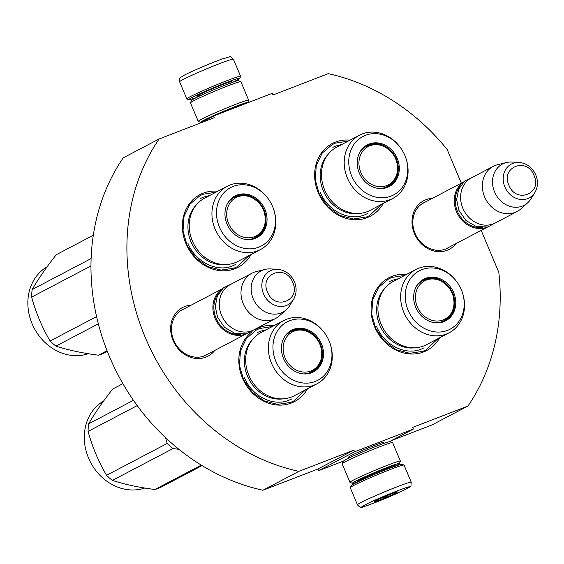 <?xml version="1.0" encoding="UTF-8"?>
<svg xmlns="http://www.w3.org/2000/svg" width="564" height="564" viewBox="0 0 564 564"><rect width="100%" height="100%" fill="white"/><g stroke="black" fill="none" stroke-linecap="round" stroke-linejoin="round"><path stroke-width="0.85" d="M349.342 457.2A19.105 0.959 -22.8 0 1 348.39 457.228A19.105 0.959 -22.8 0 1 350.604 455.825A19.105 0.959 -22.8 0 1 374.566 445.377A19.105 0.959 -22.8 0 1 383.576 442.437A19.105 0.959 -22.8 0 1 382.893 443.092M481.177 230.38L498.809 272.32A208.772 180.071 -117.7 0 1 467.951 406.045L412.658 427.406L413.363 429.084L354.58 451.785L353.875 450.107L298.878 471.349A208.772 180.071 -117.7 0 1 159.154 138.956L214.151 117.714L213.446 116.036L272.229 93.328L272.934 95.013L328.227 73.651A208.772 180.071 -117.7 0 1 447.181 149.509L461.317 183.138M214.799 350.413A27.46 23.681 -117.7 0 1 205.825 357.16A27.46 23.681 -117.7 0 1 173.063 340.423A27.46 23.681 -117.7 0 1 184.569 306.597A27.46 23.681 -117.7 0 1 191.048 305.216M456.149 243.528A27.46 23.681 -117.7 0 1 447.174 250.275A27.46 23.681 -117.7 0 1 414.42 233.538A27.46 23.681 -117.7 0 1 425.926 199.712A27.46 23.681 -117.7 0 1 432.405 198.338M307.507 388.808A41.024 35.384 -117.7 0 1 291.384 403.027A41.024 35.384 -117.7 0 1 244.614 382.519A41.024 35.384 -117.7 0 1 252.115 331.681M254.9 329.792A41.024 35.384 -117.7 0 1 259.623 327.48A41.024 35.384 -117.7 0 1 274.259 325.534M439.765 337.723A41.024 35.384 -117.7 0 1 423.642 351.936A41.024 35.384 -117.7 0 1 374.693 326.937A41.024 35.384 -117.7 0 1 391.881 276.395A41.024 35.384 -117.7 0 1 406.517 274.449M251.058 254.505A41.024 35.384 -117.7 0 1 234.927 268.725A41.024 35.384 -117.7 0 1 185.986 243.726A41.024 35.384 -117.7 0 1 203.167 193.177A41.024 35.384 -117.7 0 1 217.81 191.231M383.309 203.421A41.024 35.384 -117.7 0 1 367.185 217.641A41.024 35.384 -117.7 0 1 318.244 192.634A41.024 35.384 -117.7 0 1 335.425 142.093A41.024 35.384 -117.7 0 1 350.061 140.147M467.951 406.045L432.01 424.932L391.444 440.604M213.446 116.036L199.43 123.403M159.154 138.956L123.213 157.842A208.772 180.071 -117.7 0 0 262.937 490.236L298.878 471.349M353.875 450.107L317.941 468.994L262.937 490.236M354.58 451.785L318.646 470.672L317.941 468.994M343.455 461.091L318.646 470.672M413.363 429.084L389.393 441.675M184.315 308.762A25.634 22.109 62.3 0 0 182.454 309.615A25.634 22.109 62.3 0 0 174.241 341.453A25.634 22.109 62.3 0 0 204.302 355.912A25.634 22.109 -117.7 0 0 206.304 355.003A25.634 22.109 -117.7 0 0 208.06 353.952M425.665 201.877A25.634 22.109 62.3 0 0 423.811 202.73A25.634 22.109 62.3 0 0 415.59 234.568A25.634 22.109 62.3 0 0 445.659 249.027A25.634 22.109 -117.7 0 0 447.661 248.118A25.634 22.109 -117.7 0 0 449.416 247.067M381.426 204.408L369.554 215.589L366.424 217.013L353.311 219.008L339.859 215.448L327.98 206.826L319.379 194.39L315.276 179.909L316.27 165.449L322.206 153.084L332.238 144.574L335.368 143.15L348.185 141.134M437.883 338.71L426.01 349.892L422.88 351.316L409.767 353.311L396.316 349.743L384.436 341.128L375.835 328.692L371.732 314.204L372.719 299.752L378.656 287.379L388.695 278.87L391.825 277.446L404.642 275.436M305.625 389.794L293.752 400.976L290.622 402.4L277.509 404.395L264.058 400.828L252.178 392.213L243.577 379.776L239.474 365.289L240.468 350.836L246.397 338.471L256.437 329.961L259.567 328.537L272.384 326.521M249.168 255.492L237.296 266.673L234.166 268.097L221.053 270.093L207.601 266.532L195.722 257.91L187.121 245.474L183.025 230.993L184.012 216.534L189.948 204.168L199.98 195.659L203.118 194.235L215.927 192.218M245.805 334.008A25.528 22.017 62.3 0 1 215.138 318.533A25.528 22.017 -117.7 0 1 222.153 288.987M240.934 334.396A24.795 21.39 62.3 0 1 216.054 318.138A24.795 21.39 -117.7 0 1 219.065 292.779M275.683 318.42L253.955 329.841A25.528 22.017 62.3 0 1 221.511 315.184A25.528 22.017 -117.7 0 1 230.204 284.644L251.932 273.23A25.528 22.017 -117.7 0 1 256.275 271.587L265.101 269.416A23.286 20.085 -117.7 0 1 270.459 268.922L277.685 269.31A19.127 16.497 62.3 0 0 263.515 293.83A19.127 16.497 62.3 0 0 278.066 306.189A19.127 16.497 62.3 0 0 293.52 299.435L289.734 305.603A23.286 20.085 62.3 0 1 286.286 309.735L279.497 315.777A25.528 22.017 62.3 0 1 275.683 318.42A25.528 22.017 62.3 0 1 243.232 303.77A25.528 22.017 -117.7 0 1 251.932 273.23M286.286 309.735A23.286 20.085 62.3 0 1 253.208 298.779A23.286 20.085 -117.7 0 1 265.101 269.416M487.162 227.123A25.528 22.017 62.3 0 1 456.487 211.655A25.528 22.017 -117.7 0 1 463.502 182.109M482.283 227.511A24.795 21.39 62.3 0 1 457.404 211.253A24.795 21.39 -117.7 0 1 460.421 185.901M517.033 211.535L495.305 222.956A25.528 22.017 62.3 0 1 462.861 208.306A25.528 22.017 -117.7 0 1 471.56 177.759L493.288 166.345A25.528 22.017 -117.7 0 1 497.624 164.702L506.458 162.538A23.286 20.085 -117.7 0 1 511.809 162.044L519.042 162.425A19.127 16.497 62.3 0 0 504.872 186.945A19.127 16.497 62.3 0 0 519.416 199.303A19.127 16.497 62.3 0 0 534.869 192.55L531.084 198.718A23.286 20.085 62.3 0 1 527.643 202.85L520.847 208.892A25.528 22.017 62.3 0 1 517.033 211.535A25.528 22.017 62.3 0 1 484.589 196.885A25.528 22.017 -117.7 0 1 493.288 166.345M527.643 202.85A23.286 20.085 62.3 0 1 494.557 191.901A23.286 20.085 -117.7 0 1 506.458 162.538M196.716 97.403A27.714 1.396 -22.8 0 1 188.792 99.736A27.714 1.396 -22.8 0 1 191.943 97.572A27.714 1.396 -22.8 0 1 226.693 82.422A27.714 1.396 -22.8 0 1 239.827 78.283A27.714 1.396 -22.8 0 1 236.619 80.314A27.714 1.396 -22.8 0 1 232.615 82.316M188.792 99.736L186.881 98.961A29.173 1.466 -22.8 0 1 186.825 98.904A29.173 1.466 -22.8 0 1 190.202 96.684A29.173 1.466 -22.8 0 1 226.784 80.737A29.173 1.466 -22.8 0 1 240.609 76.295A29.173 1.466 -22.8 0 1 240.602 76.38L239.827 78.283M411.248 482.22L404.05 465.096A29.173 1.466 157.2 0 0 403.986 465.046L402.076 464.271A27.714 1.396 157.2 0 0 389.005 468.536A27.714 1.396 157.2 0 0 354.255 483.686A27.714 1.396 157.2 0 0 351.048 485.724L350.265 487.627A29.173 1.466 157.2 0 0 350.258 487.705L357.456 504.829C359.642 507.339 361.461 508.016 362.892 506.867C367.813 505.767 392.347 496.066 406.623 488.805C412.756 484.257 410.331 488.572 411.248 482.22A29.173 1.466 157.2 0 0 390.824 489.27A29.173 1.466 157.2 0 0 360.84 502.609A29.173 1.466 157.2 0 0 357.456 504.829M403.986 465.046A29.173 1.466 157.2 0 0 390.225 469.537A29.173 1.466 157.2 0 0 353.642 485.484A29.173 1.466 157.2 0 0 350.265 487.627M365.19 504.829C349.165 513.071 392.854 496.193 406.334 488.939C422.358 480.69 378.67 497.568 365.19 504.829M375.476 500.853A12.761 0.642 157.2 0 0 373.995 501.791A12.761 0.642 157.2 0 0 382.646 498.858A12.761 0.642 157.2 0 0 396.048 492.908A12.761 0.642 157.2 0 0 397.5 491.914A12.761 0.642 157.2 0 0 388.307 495.136A12.761 0.642 157.2 0 0 375.476 500.853M375.525 500.832L375.723 501.304L376.548 500.31M383.457 497.166L385.903 497.37L387.482 495.474M394.581 492.724L395.893 492.83L395.695 492.344L395.893 492.83M385.903 497.37L385.459 496.313M394.151 466.597A25.528 1.283 157.2 0 0 396.457 465.434A25.528 1.283 157.2 0 0 399.411 463.559A25.528 1.283 157.2 0 0 387.32 467.373A25.528 1.283 157.2 0 0 355.313 481.325A25.528 1.283 157.2 0 0 352.408 483.32A25.528 1.283 157.2 0 0 358.253 481.691M399.411 463.559L400.384 461.183A27.347 1.375 157.2 0 0 400.391 461.105A27.347 1.375 157.2 0 0 387.426 465.265A27.347 1.375 157.2 0 0 353.134 480.218A27.347 1.375 157.2 0 0 349.962 482.298A27.347 1.375 157.2 0 0 350.025 482.347L352.408 483.32M392.065 467.147A20.241 1.015 157.2 0 0 392.191 467.077A20.241 1.015 157.2 0 0 394.497 465.497A20.241 1.015 157.2 0 0 384.951 468.613A20.241 1.015 157.2 0 0 359.571 479.682A20.241 1.015 157.2 0 0 357.231 481.162A20.241 1.015 157.2 0 0 360.107 480.577M400.391 461.105L392.629 442.634A27.347 1.375 157.2 0 0 392.572 442.585L390.189 441.619A25.528 1.283 157.2 0 0 378.141 445.546A25.528 1.283 157.2 0 0 346.134 459.505A25.528 1.283 157.2 0 0 343.18 461.373L342.207 463.756A27.347 1.375 157.2 0 0 342.2 463.834L349.962 482.298M392.572 442.585A27.347 1.375 157.2 0 0 379.664 446.794A27.347 1.375 157.2 0 0 345.372 461.747A27.347 1.375 157.2 0 0 342.207 463.756M247.42 102.916A25.528 1.283 157.2 0 0 247.688 102.627A25.528 1.283 157.2 0 0 235.597 106.441A25.528 1.283 157.2 0 0 203.59 120.393A25.528 1.283 157.2 0 0 200.685 122.388A25.528 1.283 157.2 0 0 201.475 122.325M247.688 102.627L248.661 100.244A27.347 1.375 157.2 0 0 248.668 100.166A27.347 1.375 157.2 0 0 235.71 104.333A27.347 1.375 157.2 0 0 201.411 119.279A27.347 1.375 157.2 0 0 198.239 121.366A27.347 1.375 157.2 0 0 198.302 121.415L200.685 122.388M242.795 104.7A20.241 1.015 157.2 0 0 242.774 104.566A20.241 1.015 157.2 0 0 233.228 107.682A20.241 1.015 157.2 0 0 207.848 118.75A20.241 1.015 157.2 0 0 205.529 120.195M248.668 100.166L240.906 81.702A27.347 1.375 157.2 0 0 240.849 81.653L238.466 80.68A25.528 1.283 157.2 0 0 226.425 84.614A25.528 1.283 157.2 0 0 194.411 98.566A25.528 1.283 157.2 0 0 191.457 100.441L190.484 102.824A27.347 1.375 157.2 0 0 190.477 102.902L198.239 121.366M240.849 81.653A27.347 1.375 157.2 0 0 227.941 85.862A27.347 1.375 157.2 0 0 193.649 100.815A27.347 1.375 157.2 0 0 190.484 102.824M227.257 186.268A35.736 30.823 -117.7 0 0 215.8 230.648A35.736 30.823 -117.7 0 0 257.713 250.811A35.736 30.823 62.3 0 0 260.505 249.542L237.796 261.47A35.736 30.823 62.3 0 1 235.005 262.739A35.736 30.823 -117.7 0 1 193.092 242.583A35.736 30.823 -117.7 0 1 204.549 198.197L227.257 186.268A35.736 30.823 -117.7 0 1 230.049 184.999A35.736 30.823 62.3 0 1 267.773 198.168L268.069 198.563A33.001 28.461 62.3 0 0 233.228 186.402A33.001 28.461 62.3 0 0 219.403 227.059A33.001 28.461 62.3 0 0 258.777 247.173A33.001 28.461 62.3 0 0 273.526 208.955A33.001 28.461 62.3 0 0 268.069 198.563M234.088 196.899A23.159 19.973 -117.7 0 1 235.407 196.328A23.159 19.973 -117.7 0 1 248.52 196.307M227.87 202.85A23.159 19.973 -117.7 0 1 234.575 196.632A23.159 19.973 -117.7 0 1 236.386 195.814A23.159 19.973 62.3 0 1 263.543 208.87A23.159 19.973 62.3 0 1 256.119 237.627A23.159 19.973 62.3 0 1 254.308 238.452A23.159 19.973 -117.7 0 1 247.194 239.622M264.297 226.333A23.159 19.973 -117.7 0 1 255.626 237.881M255.118 238.466A23.547 20.311 62.3 0 0 264.981 209.456A23.547 20.311 62.3 0 0 236.887 195.109A23.547 20.311 62.3 0 0 228.046 202.561A23.547 20.311 62.3 0 0 228.025 226.234A23.547 20.311 62.3 0 0 247.533 239.644A23.547 20.311 62.3 0 0 255.118 238.466M260.505 249.542A35.736 30.823 62.3 0 0 273.688 209.42L273.526 208.955M227.13 264.495A34.876 30.082 -117.7 0 1 192.479 244.917A34.876 30.082 -117.7 0 1 196.004 205.268M200.601 198.422L203.519 197.097L209.716 195.482M235.371 264.594L232.453 265.926C216.555 272.616 195.179 261.696 187.861 243.147M107.336 351.421L104.848 352.726A54.701 47.179 -117.7 0 1 101.71 354.093A54.701 47.179 -117.7 0 1 98.46 355.2L107.047 350.688M98.46 355.2C82.415 353.149 68.244 350.117 55.942 346.099A54.701 47.179 -117.7 0 1 50.09 341.008C42.067 327.36 35.92 312.724 31.633 297.108A54.701 47.179 -117.7 0 1 32.169 289.543C38.324 278.926 46.34 267.322 56.224 254.738L93.3 235.258M55.942 346.099L98.34 323.828M50.09 341.008L96.585 316.58M31.633 297.108L90.959 265.933M32.169 289.543L91.114 258.573M88.315 353.727A48.321 41.673 -117.7 0 1 33.107 326.013A48.321 41.673 -117.7 0 1 47.15 266.737M228.575 223.52A21.643 18.661 -117.7 0 1 235.103 198.105A21.643 18.661 -117.7 0 1 260.166 204.408A21.643 18.661 -117.7 0 1 263.458 210.048A21.643 18.661 62.3 0 1 264.227 212.149A21.643 18.661 62.3 0 1 253.476 237.028A21.643 18.661 62.3 0 1 228.575 223.52M227.771 203.026A22.609 19.5 -117.7 0 1 233.87 197.619C243.852 193.424 252.616 195.687 260.166 204.408M246.997 239.608A22.609 19.5 62.3 0 0 254.907 237.648C264.022 231.804 267.132 223.309 264.227 212.149M229.992 200.121A22.243 19.19 -117.7 0 1 230.951 199.571M250.649 239.425A22.243 19.19 62.3 0 0 251.643 238.953M283.706 320.571A35.736 30.823 -117.7 0 0 272.257 364.95A35.736 30.823 -117.7 0 0 314.162 385.106A35.736 30.823 62.3 0 0 316.954 383.837L294.253 395.773A35.736 30.823 62.3 0 1 291.461 397.042A35.736 30.823 -117.7 0 1 249.549 376.886A35.736 30.823 -117.7 0 1 261.005 332.499L283.706 320.571A35.736 30.823 -117.7 0 1 286.505 319.302A35.736 30.823 62.3 0 1 324.229 332.471L324.526 332.866A33.001 28.461 62.3 0 0 289.684 320.704A33.001 28.461 62.3 0 0 275.859 361.362A33.001 28.461 62.3 0 0 315.227 381.476A33.001 28.461 62.3 0 0 329.982 343.25A33.001 28.461 62.3 0 0 324.526 332.866M290.545 331.202A23.159 19.973 -117.7 0 1 291.863 330.624A23.159 19.973 -117.7 0 1 304.976 330.61M284.327 337.152A23.159 19.973 -117.7 0 1 291.031 330.934A23.159 19.973 -117.7 0 1 292.843 330.109A23.159 19.973 62.3 0 1 319.999 343.173A23.159 19.973 62.3 0 1 312.576 371.93A23.159 19.973 62.3 0 1 310.764 372.755A23.159 19.973 -117.7 0 1 303.651 373.925M320.754 360.636A23.159 19.973 -117.7 0 1 312.082 372.184M311.568 372.769A23.547 20.311 62.3 0 0 321.438 343.758A23.547 20.311 62.3 0 0 293.343 329.411A23.547 20.311 62.3 0 0 284.503 336.856A23.547 20.311 62.3 0 0 284.475 360.537A23.547 20.311 62.3 0 0 303.989 373.946A23.547 20.311 62.3 0 0 311.568 372.769M316.954 383.837A35.736 30.823 62.3 0 0 330.137 343.716L329.982 343.25M283.579 398.797A34.876 30.082 -117.7 0 1 248.928 379.212A34.876 30.082 -117.7 0 1 252.46 339.57M257.057 332.725L259.976 331.392L266.173 329.785M291.828 398.896L288.909 400.221C273.011 406.912 251.636 395.999 244.318 377.443M202.081 465.603L161.304 487.028A54.701 47.179 -117.7 0 1 158.167 488.396A54.701 47.179 -117.7 0 1 154.91 489.503L201.299 465.124M154.91 489.503C138.871 487.451 124.7 484.413 112.398 480.401A54.701 47.179 -117.7 0 1 106.547 475.311C98.524 461.662 92.369 447.026 88.09 431.404A54.701 47.179 -117.7 0 1 88.626 423.846C94.773 413.229 102.796 401.624 112.68 389.04L122.903 383.668M178.964 449.353L173.042 448.535A54.701 47.179 -117.7 0 1 167.191 443.445L165.478 437.608M112.398 480.401L173.042 448.535M106.547 475.311L167.191 443.445M88.09 431.404L137.214 405.594M88.626 423.846L133.442 400.299M144.772 488.029A48.321 41.673 -117.7 0 1 89.563 460.316A48.321 41.673 -117.7 0 1 103.607 401.039M285.031 357.816A21.643 18.661 -117.7 0 1 291.56 332.4A21.643 18.661 -117.7 0 1 316.615 338.71A21.643 18.661 -117.7 0 1 319.908 344.343A21.643 18.661 62.3 0 1 320.683 346.451A21.643 18.661 62.3 0 1 309.925 371.331A21.643 18.661 62.3 0 1 285.031 357.816M284.221 337.328A22.609 19.5 -117.7 0 1 290.326 331.921C300.309 327.726 309.072 329.989 316.615 338.71M303.446 373.911A22.609 19.5 62.3 0 0 311.356 371.951C320.479 366.106 323.588 357.604 320.683 346.451M286.449 334.424A22.243 19.19 -117.7 0 1 287.407 333.867M307.105 373.728A22.243 19.19 62.3 0 0 308.099 373.255M359.515 135.184A35.736 30.823 -117.7 0 0 348.058 179.563A35.736 30.823 -117.7 0 0 389.964 199.719A35.736 30.823 62.3 0 0 392.763 198.457L370.054 210.386A35.736 30.823 62.3 0 1 367.263 211.655A35.736 30.823 -117.7 0 1 325.35 191.499A35.736 30.823 -117.7 0 1 336.807 147.112L359.515 135.184A35.736 30.823 -117.7 0 1 362.307 133.915A35.736 30.823 62.3 0 1 400.031 147.084L400.327 147.479A33.001 28.461 62.3 0 0 365.486 135.318A33.001 28.461 62.3 0 0 351.661 175.975A33.001 28.461 62.3 0 0 391.028 196.089A33.001 28.461 62.3 0 0 405.784 157.864A33.001 28.461 62.3 0 0 400.327 147.479M366.346 145.815A23.159 19.973 -117.7 0 1 367.665 145.244A23.159 19.973 -117.7 0 1 380.778 145.223M360.128 151.765A23.159 19.973 -117.7 0 1 366.833 145.547A23.159 19.973 -117.7 0 1 368.644 144.722A23.159 19.973 62.3 0 1 395.801 157.786A23.159 19.973 62.3 0 1 388.377 186.543A23.159 19.973 62.3 0 1 386.566 187.368A23.159 19.973 -117.7 0 1 379.452 188.538M396.555 175.249A23.159 19.973 -117.7 0 1 387.884 186.797M387.369 187.382A23.547 20.311 62.3 0 0 397.239 158.371A23.547 20.311 62.3 0 0 369.145 144.024A23.547 20.311 62.3 0 0 360.304 151.476A23.547 20.311 62.3 0 0 360.283 175.15A23.547 20.311 62.3 0 0 379.791 188.559A23.547 20.311 62.3 0 0 387.369 187.382M392.763 198.457A35.736 30.823 62.3 0 0 405.946 158.336L405.784 157.864M359.381 213.411A34.876 30.082 -117.7 0 1 324.737 193.826A34.876 30.082 -117.7 0 1 328.262 154.183M332.859 147.338L335.777 146.013L341.974 144.398M367.629 213.509L364.711 214.842C348.813 221.525 327.437 210.612 320.119 192.063M360.833 172.436A21.643 18.661 -117.7 0 1 367.361 147.014A21.643 18.661 -117.7 0 1 392.417 153.323A21.643 18.661 -117.7 0 1 395.709 158.956A21.643 18.661 62.3 0 1 396.485 161.064A21.643 18.661 62.3 0 1 385.727 185.944A21.643 18.661 62.3 0 1 360.833 172.436M360.029 151.942A22.609 19.5 -117.7 0 1 366.128 146.534C376.11 142.339 384.874 144.603 392.417 153.323M379.248 188.524A22.609 19.5 62.3 0 0 387.158 186.564C396.281 180.72 399.39 172.217 396.485 161.064M362.25 149.037A22.243 19.19 -117.7 0 1 363.209 148.48M382.907 188.341A22.243 19.19 62.3 0 0 383.901 187.868M415.964 269.486A35.736 30.823 -117.7 0 0 404.508 313.866A35.736 30.823 -117.7 0 0 446.42 334.022A35.736 30.823 62.3 0 0 449.212 332.753L426.511 344.689A35.736 30.823 62.3 0 1 423.712 345.958A35.736 30.823 -117.7 0 1 381.807 325.802A35.736 30.823 -117.7 0 1 393.263 281.415L415.964 269.486A35.736 30.823 -117.7 0 1 418.756 268.217A35.736 30.823 62.3 0 1 456.487 281.387L456.784 281.781A33.001 28.461 62.3 0 0 421.942 269.62A33.001 28.461 62.3 0 0 408.117 310.278A33.001 28.461 62.3 0 0 447.485 330.384A33.001 28.461 62.3 0 0 462.24 292.166A33.001 28.461 62.3 0 0 456.784 281.781M422.803 280.111A23.159 19.973 -117.7 0 1 424.121 279.54A23.159 19.973 -117.7 0 1 437.234 279.525M416.584 286.068A23.159 19.973 -117.7 0 1 423.289 279.85A23.159 19.973 -117.7 0 1 425.101 279.025A23.159 19.973 62.3 0 1 452.257 292.089A23.159 19.973 62.3 0 1 444.834 320.846A23.159 19.973 62.3 0 1 443.022 321.67A23.159 19.973 -117.7 0 1 435.909 322.841M453.005 309.544A23.159 19.973 -117.7 0 1 444.34 321.092M443.826 321.684A23.547 20.311 62.3 0 0 453.689 292.674A23.547 20.311 62.3 0 0 425.601 278.32A23.547 20.311 62.3 0 0 416.761 285.772A23.547 20.311 62.3 0 0 416.733 309.453A23.547 20.311 62.3 0 0 436.247 322.862A23.547 20.311 62.3 0 0 443.826 321.684M449.212 332.753A35.736 30.823 62.3 0 0 462.395 292.631L462.24 292.166M415.837 347.706A34.876 30.082 -117.7 0 1 381.186 328.128A34.876 30.082 -117.7 0 1 384.719 288.486M389.315 281.64L392.234 280.308L398.431 278.701M424.086 347.812L421.167 349.137C405.262 355.828 383.894 344.907 376.576 326.359M417.282 306.731A21.643 18.661 -117.7 0 1 423.818 281.316A21.643 18.661 -117.7 0 1 448.873 287.626A21.643 18.661 -117.7 0 1 452.166 293.259A21.643 18.661 62.3 0 1 452.941 295.367A21.643 18.661 62.3 0 1 442.183 320.246A21.643 18.661 62.3 0 1 417.282 306.731M416.479 286.237A22.609 19.5 -117.7 0 1 422.584 280.837C432.567 276.642 441.33 278.905 448.873 287.626M435.704 322.827A22.609 19.5 62.3 0 0 443.614 320.867C452.737 315.022 455.846 306.52 452.941 295.367M418.707 283.332A22.243 19.19 -117.7 0 1 419.665 282.783M439.363 322.643A22.243 19.19 62.3 0 0 440.357 322.164M292.716 282.381C285.715 263.55 258.989 273.871 267.569 292.096C274.569 310.933 301.296 300.612 292.716 282.381M534.073 175.503C527.065 156.665 500.346 166.986 508.918 185.218C515.926 204.048 542.646 193.727 534.073 175.503M230.965 82.224A18.781 0.945 157.2 0 0 220.848 85.242A18.781 0.945 157.2 0 0 199.141 94.787A18.781 0.945 157.2 0 0 203.005 94.449M186.825 98.904L179.627 81.78A29.173 1.466 -22.8 0 1 183.004 79.559A29.173 1.466 -22.8 0 1 212.995 66.221A29.173 1.466 -22.8 0 1 233.411 59.171L240.609 76.295M359.712 479.604L360.058 480.429A17.322 0.867 -22.8 0 1 362.067 479.111A17.322 0.867 -22.8 0 1 379.868 471.187A17.322 0.867 -22.8 0 1 391.994 467.006L391.649 466.181M180.699 310.658L222.413 288.74M204.45 355.849L246.158 333.93M293.52 299.435C296.622 293.978 296.932 288.105 294.45 281.831C290.946 274.294 285.363 270.121 277.685 269.31M422.055 203.773L463.763 181.855M445.8 248.971L487.515 227.052M534.869 192.55C537.971 187.093 538.282 181.227 535.8 174.946C532.303 167.409 526.713 163.236 519.042 162.425M240.941 105.412L240.765 104.982M198.881 97.001L197.675 96.155M231.057 82.125L230.817 83.571M179.627 81.78C179.599 76.048 179.895 78.466 184.252 75.195C191.527 71.304 212.586 62.343 222.766 58.79C233.588 56.104 228.18 55.547 233.411 59.171M349.116 456.657L349.588 457.778M382.667 442.557L383.132 443.678M360.058 480.429L360.156 480.789M256.197 328.664L246.306 333.902L234.885 333.387L224.571 327.36L217.542 317.257L215.279 306.499L217.309 296.079L223.393 287.866L232.446 283.466M497.547 221.779L487.656 227.017L476.242 226.502L465.927 220.482L458.899 210.372L456.629 199.621L458.666 189.201L464.743 180.988L473.802 176.581"/></g></svg>
